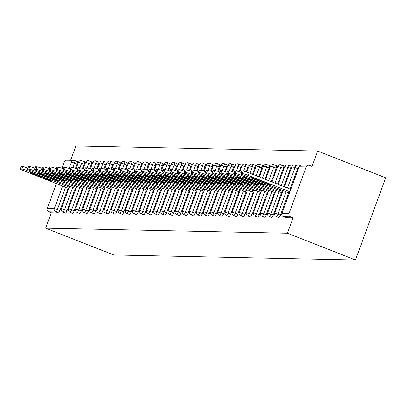 <?xml version="1.0" encoding="UTF-8"?>
<svg xmlns="http://www.w3.org/2000/svg" width="406" height="406" viewBox="0 0 406 406"><rect width="100%" height="100%" fill="white"/><g stroke="black" fill="none" stroke-linecap="round" stroke-linejoin="round"><path stroke-width="0.61" d="M301.531 165.105A2.639 2.639 0 0 0 298.999 166.83L281.982 213.317L289.047 213.465L306.165 166.952L299.095 166.805A2.639 2.548 91.2 0 1 301.531 165.105L308.596 165.252A2.639 2.548 91.2 0 1 309.448 165.42L311.986 166.419L317.639 151.052L75.866 146.013L70.614 160.289M317.639 151.052L385.7 177.813L355.463 259.987L113.69 254.948L45.629 228.187L287.407 233.232L355.463 259.987M69.106 168.444L71.456 162.06L64.387 161.908L62.032 168.312M56.414 183.588L47.274 208.425L54.343 208.572L62.636 186.034M68.152 188.206L59.946 210.516A2.639 0.645 111.5 0 1 58.352 212.967L55.815 211.973L48.745 211.825L51.283 212.82L45.629 228.187M58.352 212.967L51.283 212.82M48.745 211.825A2.639 2.548 -88.8 0 1 47.274 208.425M64.387 161.908A2.639 2.548 -88.8 0 1 66.823 160.208L73.892 160.355A2.639 2.548 -88.8 0 1 74.745 160.527A2.639 0.645 111.5 0 1 74.8 160.537A2.639 0.645 111.5 0 1 74.521 163.009L72.826 167.602M287.407 233.232L293.061 217.865L285.991 217.717A2.639 0.645 111.5 0 1 285.936 217.702A2.639 0.645 111.5 0 1 285.885 217.672M74.851 160.568L77.282 161.527A2.639 0.645 111.5 0 1 77.338 161.537A2.639 0.645 111.5 0 1 77.059 164.004L75.465 168.338M297.806 166.125A2.639 0.645 111.5 0 1 297.862 166.135A2.639 0.645 111.5 0 1 297.583 168.602L290.062 189.049M288.676 192.804L280.47 215.114A2.639 0.645 111.5 0 1 278.876 217.565A2.639 0.645 111.5 0 1 278.82 217.555A2.639 0.645 111.5 0 1 278.77 217.525M290.691 165.978A2.639 0.645 111.5 0 1 290.752 165.988A2.639 0.645 111.5 0 1 290.468 168.454L283.799 186.587M281.566 192.657L273.355 214.967A2.639 0.645 111.5 0 1 271.766 217.418A2.639 0.645 111.5 0 1 271.705 217.408A2.639 0.645 111.5 0 1 271.655 217.377M283.576 165.826A2.639 0.645 111.5 0 1 283.637 165.836A2.639 0.645 111.5 0 1 283.352 168.307L277.537 184.121M274.451 192.505L266.24 214.82A2.639 0.645 111.5 0 1 264.651 217.271A2.639 0.645 111.5 0 1 264.595 217.261A2.639 0.645 111.5 0 1 264.545 217.23M276.466 165.678A2.639 0.645 111.5 0 1 276.522 165.689A2.639 0.645 111.5 0 1 276.242 168.16L271.274 181.66M267.336 192.358L259.13 214.672A2.639 0.645 111.5 0 1 257.536 217.124A2.639 0.645 111.5 0 1 257.48 217.108A2.639 0.645 111.5 0 1 257.429 217.078M269.351 165.531A2.639 0.645 111.5 0 1 269.406 165.541A2.639 0.645 111.5 0 1 269.127 168.008L265.011 179.198M260.226 192.211L252.014 214.52A2.639 0.645 111.5 0 1 250.421 216.971A2.639 0.645 111.5 0 1 250.365 216.961A2.639 0.645 111.5 0 1 250.314 216.931M262.235 165.384A2.639 0.645 111.5 0 1 262.296 165.394A2.639 0.645 111.5 0 1 262.012 167.861L258.749 176.737M253.111 192.063L244.899 214.373A2.639 0.645 111.5 0 1 243.311 216.824A2.639 0.645 111.5 0 1 243.25 216.814A2.639 0.645 111.5 0 1 243.204 216.784M255.125 165.232A2.639 0.645 111.5 0 1 255.181 165.247A2.639 0.645 111.5 0 1 254.902 167.714L252.486 174.275M245.995 191.911L237.789 214.226A2.639 0.645 111.5 0 1 236.196 216.677A2.639 0.645 111.5 0 1 236.14 216.667A2.639 0.645 111.5 0 1 236.089 216.637M248.01 165.085A2.639 0.645 111.5 0 1 248.066 165.095A2.639 0.645 111.5 0 1 247.787 167.566L246.193 171.9M238.88 191.764L230.674 214.079A2.639 0.645 111.5 0 1 229.08 216.53A2.639 0.645 111.5 0 1 229.025 216.52A2.639 0.645 111.5 0 1 228.974 216.484M240.895 164.937A2.639 0.645 111.5 0 1 240.956 164.948A2.639 0.645 111.5 0 1 240.672 167.419L239.078 171.748M231.77 191.617L223.559 213.932A2.639 0.645 111.5 0 1 221.97 216.383A2.639 0.645 111.5 0 1 221.909 216.368A2.639 0.645 111.5 0 1 221.859 216.337M233.78 164.79A2.639 0.645 111.5 0 1 233.841 164.8A2.639 0.645 111.5 0 1 233.557 167.267L231.963 171.601M224.655 191.47L216.444 213.779A2.639 0.645 111.5 0 1 214.855 216.231A2.639 0.645 111.5 0 1 214.794 216.22A2.639 0.645 111.5 0 1 214.749 216.19M226.67 164.638A2.639 0.645 111.5 0 1 226.726 164.653A2.639 0.645 111.5 0 1 226.446 167.12L224.853 171.454M217.54 191.322L209.334 213.632A2.639 0.645 111.5 0 1 207.74 216.083A2.639 0.645 111.5 0 1 207.684 216.073A2.639 0.645 111.5 0 1 207.633 216.043M219.555 164.491A2.639 0.645 111.5 0 1 219.61 164.501A2.639 0.645 111.5 0 1 219.331 166.973L217.738 171.307M210.43 191.17L202.218 213.485A2.639 0.645 111.5 0 1 200.625 215.936A2.639 0.645 111.5 0 1 200.569 215.926A2.639 0.645 111.5 0 1 200.518 215.896M212.439 164.344A2.639 0.645 111.5 0 1 212.5 164.354A2.639 0.645 111.5 0 1 212.216 166.825L210.623 171.159M203.315 191.023L195.103 213.338A2.639 0.645 111.5 0 1 193.515 215.789A2.639 0.645 111.5 0 1 193.454 215.774A2.639 0.645 111.5 0 1 193.408 215.743M205.329 164.197A2.639 0.645 111.5 0 1 205.385 164.207A2.639 0.645 111.5 0 1 205.106 166.673L203.507 171.007M196.2 190.876L187.993 213.186A2.639 0.645 111.5 0 1 186.4 215.637A2.639 0.645 111.5 0 1 186.344 215.627A2.639 0.645 111.5 0 1 186.293 215.596M198.214 164.049A2.639 0.645 111.5 0 1 198.27 164.06A2.639 0.645 111.5 0 1 197.991 166.526L196.397 170.86M189.084 190.729L180.878 213.038A2.639 0.645 111.5 0 1 179.285 215.49A2.639 0.645 111.5 0 1 179.229 215.479A2.639 0.645 111.5 0 1 179.178 215.449M191.099 163.897A2.639 0.645 111.5 0 1 191.16 163.912A2.639 0.645 111.5 0 1 190.876 166.379L189.282 170.713M181.974 190.576L173.763 212.891A2.639 0.645 111.5 0 1 172.174 215.342A2.639 0.645 111.5 0 1 172.114 215.332A2.639 0.645 111.5 0 1 172.063 215.302M183.984 163.75A2.639 0.645 111.5 0 1 184.045 163.76A2.639 0.645 111.5 0 1 183.761 166.232L182.167 170.566M174.859 190.429L166.648 212.744A2.639 0.645 111.5 0 1 165.059 215.195A2.639 0.645 111.5 0 1 164.998 215.185A2.639 0.645 111.5 0 1 164.953 215.15M176.874 163.603A2.639 0.645 111.5 0 1 176.93 163.613A2.639 0.645 111.5 0 1 176.651 166.079L175.057 170.413M167.744 190.282L159.538 212.597A2.639 0.645 111.5 0 1 157.944 215.048A2.639 0.645 111.5 0 1 157.888 215.033A2.639 0.645 111.5 0 1 157.838 215.002M169.759 163.456A2.639 0.645 111.5 0 1 169.815 163.466A2.639 0.645 111.5 0 1 169.535 165.932L167.942 170.266M160.634 190.135L152.423 212.445A2.639 0.645 111.5 0 1 150.829 214.896A2.639 0.645 111.5 0 1 150.773 214.886A2.639 0.645 111.5 0 1 150.722 214.855M162.644 163.303A2.639 0.645 111.5 0 1 162.704 163.319A2.639 0.645 111.5 0 1 162.42 165.785L160.827 170.119M153.519 189.983L145.307 212.297A2.639 0.645 111.5 0 1 143.719 214.749A2.639 0.645 111.5 0 1 143.658 214.738A2.639 0.645 111.5 0 1 143.612 214.708M155.534 163.156A2.639 0.645 111.5 0 1 155.589 163.166A2.639 0.645 111.5 0 1 155.31 165.638L153.712 169.972M146.404 189.835L138.197 212.15A2.639 0.645 111.5 0 1 136.604 214.601A2.639 0.645 111.5 0 1 136.548 214.591A2.639 0.645 111.5 0 1 136.497 214.561M148.418 163.009A2.639 0.645 111.5 0 1 148.474 163.019A2.639 0.645 111.5 0 1 148.195 165.491L146.602 169.825M139.288 189.688L131.082 212.003A2.639 0.645 111.5 0 1 129.489 214.454A2.639 0.645 111.5 0 1 129.433 214.439A2.639 0.645 111.5 0 1 129.382 214.409M141.303 162.862A2.639 0.645 111.5 0 1 141.364 162.872A2.639 0.645 111.5 0 1 141.08 165.338L139.486 169.672M132.178 189.541L123.967 211.851A2.639 0.645 111.5 0 1 122.379 214.302A2.639 0.645 111.5 0 1 122.318 214.292A2.639 0.645 111.5 0 1 122.267 214.261M134.188 162.715A2.639 0.645 111.5 0 1 134.249 162.725A2.639 0.645 111.5 0 1 133.965 165.191L132.371 169.525M125.063 189.394L116.852 211.704A2.639 0.645 111.5 0 1 115.263 214.155A2.639 0.645 111.5 0 1 115.202 214.145A2.639 0.645 111.5 0 1 115.157 214.114M127.078 162.562A2.639 0.645 111.5 0 1 127.134 162.578A2.639 0.645 111.5 0 1 126.855 165.044L125.261 169.378M117.948 189.242L109.742 211.556A2.639 0.645 111.5 0 1 108.148 214.008A2.639 0.645 111.5 0 1 108.092 213.998A2.639 0.645 111.5 0 1 108.042 213.967M119.963 162.415A2.639 0.645 111.5 0 1 120.019 162.425A2.639 0.645 111.5 0 1 119.74 164.897L118.146 169.231M110.838 189.094L102.627 211.409A2.639 0.645 111.5 0 1 101.033 213.86A2.639 0.645 111.5 0 1 100.977 213.85A2.639 0.645 111.5 0 1 100.927 213.815M112.848 162.268A2.639 0.645 111.5 0 1 112.909 162.278A2.639 0.645 111.5 0 1 112.624 164.745L111.031 169.079M103.723 188.947L95.511 211.262A2.639 0.645 111.5 0 1 93.923 213.713A2.639 0.645 111.5 0 1 93.862 213.698A2.639 0.645 111.5 0 1 93.816 213.668M105.738 162.121A2.639 0.645 111.5 0 1 105.793 162.131A2.639 0.645 111.5 0 1 105.514 164.597L103.916 168.932M96.608 188.8L88.401 211.11A2.639 0.645 111.5 0 1 86.808 213.561A2.639 0.645 111.5 0 1 86.752 213.551A2.639 0.645 111.5 0 1 86.701 213.52M98.622 161.969A2.639 0.645 111.5 0 1 98.678 161.984A2.639 0.645 111.5 0 1 98.399 164.45L96.806 168.784M89.493 188.648L81.286 210.963A2.639 0.645 111.5 0 1 79.693 213.414A2.639 0.645 111.5 0 1 79.637 213.404A2.639 0.645 111.5 0 1 79.586 213.373M91.507 161.821A2.639 0.645 111.5 0 1 91.568 161.832A2.639 0.645 111.5 0 1 91.284 164.303L89.69 168.637M82.382 188.501L74.171 210.815A2.639 0.645 111.5 0 1 72.583 213.267A2.639 0.645 111.5 0 1 72.522 213.257A2.639 0.645 111.5 0 1 72.471 213.221M84.392 161.674A2.639 0.645 111.5 0 1 84.453 161.684A2.639 0.645 111.5 0 1 84.169 164.156L82.575 168.485M75.267 188.354L67.056 210.668A2.639 0.645 111.5 0 1 65.467 213.12A2.639 0.645 111.5 0 1 65.407 213.104A2.639 0.645 111.5 0 1 65.361 213.074M293.061 217.865L290.523 216.865L283.454 216.718L285.991 217.717M289.047 213.465A2.639 2.548 91.2 0 0 290.523 216.865M308.596 165.252A2.639 2.548 91.2 0 0 306.165 166.952M20.488 168.957L21.721 168.982L22.629 166.516L21.396 166.49L20.488 168.957A5.273 0.462 -159.8 0 0 20.3 169.008A5.273 0.462 -159.8 0 0 23.883 170.799L68.822 188.465M28.263 169.754L27.847 170.88L69.294 187.176M27.847 170.88A5.273 0.462 -159.8 0 0 21.721 168.982M45.655 179.021A4.131 0.36 -159.8 0 0 50.603 180.467A4.131 0.36 -159.8 0 0 47.796 179.066L35.423 174.199A4.131 0.36 -159.8 0 0 30.475 172.748A4.131 0.36 -159.8 0 0 33.282 174.154L45.655 179.021L45.914 178.32M20.3 169.008L21.208 166.541A5.273 0.462 20.2 0 1 21.396 166.49M22.629 166.516A5.273 0.462 20.2 0 1 27.816 168.059M27.603 169.104L28.836 169.129L29.745 166.663L28.511 166.638L27.603 169.104A5.273 0.462 -159.8 0 0 27.415 169.155A5.273 0.462 -159.8 0 0 30.993 170.946L75.937 188.617M35.378 169.901L34.962 171.027L76.409 187.323M34.962 171.027A5.273 0.462 -159.8 0 0 28.836 169.129M52.77 179.168A4.131 0.36 -159.8 0 0 57.718 180.619A4.131 0.36 -159.8 0 0 54.911 179.213L42.539 174.347A4.131 0.36 -159.8 0 0 37.591 172.9A4.131 0.36 -159.8 0 0 40.397 174.301L52.77 179.168L53.024 178.473M27.415 169.155L28.318 166.688A5.273 0.462 20.2 0 1 28.511 166.638M29.745 166.663A5.273 0.462 20.2 0 1 34.931 168.206M34.718 169.251L35.951 169.277L36.855 166.815L35.627 166.785L34.718 169.251A5.273 0.462 -159.8 0 0 34.525 169.302A5.273 0.462 -159.8 0 0 38.108 171.093L83.047 188.765M42.493 170.053L42.077 171.18L83.524 187.476M42.077 171.18A5.273 0.462 -159.8 0 0 35.951 169.277M59.885 179.315A4.131 0.36 -159.8 0 0 64.833 180.766A4.131 0.36 -159.8 0 0 62.027 179.361L49.654 174.494A4.131 0.36 -159.8 0 0 44.701 173.047A4.131 0.36 -159.8 0 0 47.507 174.453L59.885 179.315L60.139 178.62M34.525 169.302L35.434 166.836A5.273 0.462 20.2 0 1 35.627 166.785M36.855 166.815A5.273 0.462 20.2 0 1 42.046 168.353M41.833 169.398L43.061 169.429L43.97 166.962L42.737 166.937L41.833 169.398A5.273 0.462 -159.8 0 0 41.64 169.449A5.273 0.462 -159.8 0 0 45.223 171.246L90.162 188.912M49.603 170.2L49.192 171.327L90.639 187.623M49.192 171.327A5.273 0.462 -159.8 0 0 43.061 169.429M66.995 179.467A4.131 0.36 -159.8 0 0 71.943 180.914A4.131 0.36 -159.8 0 0 69.142 179.508L56.764 174.646A4.131 0.36 -159.8 0 0 51.816 173.195A4.131 0.36 -159.8 0 0 54.622 174.6L66.995 179.467L67.254 178.767M41.64 169.449L42.549 166.988A5.273 0.462 20.2 0 1 42.737 166.937M43.97 166.962A5.273 0.462 20.2 0 1 49.156 168.5M48.943 169.551L50.177 169.576L51.085 167.11L49.852 167.084L48.943 169.551A5.273 0.462 -159.8 0 0 48.756 169.601A5.273 0.462 -159.8 0 0 52.338 171.393L97.278 189.059M56.718 170.347L56.302 171.474L97.75 187.77M56.302 171.474A5.273 0.462 -159.8 0 0 50.177 169.576M74.11 179.614A4.131 0.36 -159.8 0 0 79.058 181.061A4.131 0.36 -159.8 0 0 76.252 179.66L63.879 174.793A4.131 0.36 -159.8 0 0 58.931 173.342A4.131 0.36 -159.8 0 0 61.737 174.747L74.11 179.614L74.369 178.914M48.756 169.601L49.664 167.135A5.273 0.462 20.2 0 1 49.852 167.084M51.085 167.11A5.273 0.462 20.2 0 1 56.272 168.647M56.058 169.698L57.292 169.723L58.195 167.257L56.967 167.231L56.058 169.698A5.273 0.462 -159.8 0 0 55.871 169.749A5.273 0.462 -159.8 0 0 59.449 171.54L104.388 189.211M63.833 170.495L63.417 171.621L104.865 187.917M63.417 171.621A5.273 0.462 -159.8 0 0 57.292 169.723M81.225 179.762A4.131 0.36 -159.8 0 0 86.174 181.208A4.131 0.36 -159.8 0 0 83.367 179.807L70.994 174.94A4.131 0.36 -159.8 0 0 66.046 173.494A4.131 0.36 -159.8 0 0 68.847 174.895L81.225 179.762L81.479 179.066M55.871 169.749L56.774 167.282A5.273 0.462 20.2 0 1 56.967 167.231M58.195 167.257A5.273 0.462 20.2 0 1 63.387 168.8M63.174 169.845L64.402 169.87L65.31 167.404L64.077 167.379L63.174 169.845A5.273 0.462 -159.8 0 0 62.981 169.896A5.273 0.462 -159.8 0 0 66.564 171.687L111.503 189.358M70.943 170.647L70.532 171.774L111.98 188.069M70.532 171.774A5.273 0.462 -159.8 0 0 64.402 169.87M88.335 179.909A4.131 0.36 -159.8 0 0 93.289 181.36A4.131 0.36 -159.8 0 0 90.482 179.954L78.104 175.087A4.131 0.36 -159.8 0 0 73.156 173.641A4.131 0.36 -159.8 0 0 75.963 175.047L88.335 179.909L88.594 179.213M62.981 169.896L63.889 167.429A5.273 0.462 20.2 0 1 64.077 167.379M65.31 167.404A5.273 0.462 20.2 0 1 70.502 168.947M70.284 169.992L71.517 170.018L72.425 167.556L71.192 167.531L70.284 169.992A5.273 0.462 -159.8 0 0 70.096 170.043A5.273 0.462 -159.8 0 0 73.679 171.834L118.618 189.506M78.059 170.794L77.642 171.921L119.09 188.217M77.642 171.921A5.273 0.462 -159.8 0 0 71.517 170.018M95.451 180.056A4.131 0.36 -159.8 0 0 100.399 181.507A4.131 0.36 -159.8 0 0 97.592 180.102L85.219 175.24A4.131 0.36 -159.8 0 0 80.271 173.788A4.131 0.36 -159.8 0 0 83.078 175.194L95.451 180.056L95.709 179.361M70.096 170.043L71.004 167.576A5.273 0.462 20.2 0 1 71.192 167.531M72.425 167.556A5.273 0.462 20.2 0 1 77.612 169.094M77.399 170.144L78.632 170.17L79.54 167.703L78.307 167.678L77.399 170.144A5.273 0.462 -159.8 0 0 77.211 170.19A5.273 0.462 -159.8 0 0 80.789 171.987L125.733 189.653M85.174 170.941L84.758 172.068L126.205 188.364M84.758 172.068A5.273 0.462 -159.8 0 0 78.632 170.17M102.566 180.208A4.131 0.36 -159.8 0 0 107.514 181.655A4.131 0.36 -159.8 0 0 104.707 180.249L92.335 175.387A4.131 0.36 -159.8 0 0 87.386 173.935A4.131 0.36 -159.8 0 0 90.193 175.341L102.566 180.208L102.819 179.508M77.211 170.19L78.114 167.729A5.273 0.462 20.2 0 1 78.307 167.678M79.54 167.703A5.273 0.462 20.2 0 1 84.727 169.241M84.514 170.292L85.747 170.317L86.651 167.851L85.422 167.825L84.514 170.292A5.273 0.462 -159.8 0 0 84.321 170.342A5.273 0.462 -159.8 0 0 87.904 172.134L132.843 189.8M92.289 171.088L91.873 172.215L133.32 188.511M91.873 172.215A5.273 0.462 -159.8 0 0 85.747 170.317M109.681 180.355A4.131 0.36 -159.8 0 0 114.629 181.802A4.131 0.36 -159.8 0 0 111.823 180.401L99.45 175.534A4.131 0.36 -159.8 0 0 94.496 174.088A4.131 0.36 -159.8 0 0 97.303 175.488L109.681 180.355L109.935 179.66M84.321 170.342L85.23 167.876A5.273 0.462 20.2 0 1 85.422 167.825M86.651 167.851A5.273 0.462 20.2 0 1 91.842 169.393M91.629 170.439L92.857 170.464L93.766 167.998L92.532 167.972L91.629 170.439A5.273 0.462 -159.8 0 0 91.436 170.49A5.273 0.462 -159.8 0 0 95.019 172.281L139.958 189.952M99.399 171.236L98.988 172.362L140.435 188.658M98.988 172.362A5.273 0.462 -159.8 0 0 92.857 170.464M116.791 180.503A4.131 0.36 -159.8 0 0 121.739 181.954A4.131 0.36 -159.8 0 0 118.938 180.548L106.56 175.681A4.131 0.36 -159.8 0 0 101.612 174.235A4.131 0.36 -159.8 0 0 104.418 175.636L116.791 180.503L117.05 179.807M91.436 170.49L92.345 168.023A5.273 0.462 20.2 0 1 92.532 167.972M93.766 167.998A5.273 0.462 20.2 0 1 98.952 169.541M98.739 170.586L99.972 170.611L100.881 168.15L99.648 168.12L98.739 170.586A5.273 0.462 -159.8 0 0 98.551 170.637A5.273 0.462 -159.8 0 0 102.134 172.428L147.073 190.099M106.514 171.388L106.098 172.514L147.545 188.81M106.098 172.514A5.273 0.462 -159.8 0 0 99.972 170.611M123.906 180.65A4.131 0.36 -159.8 0 0 128.854 182.101A4.131 0.36 -159.8 0 0 126.048 180.695L113.675 175.828A4.131 0.36 -159.8 0 0 108.727 174.382A4.131 0.36 -159.8 0 0 111.533 175.788L123.906 180.65L124.165 179.954M98.551 170.637L99.46 168.17A5.273 0.462 20.2 0 1 99.648 168.12M100.881 168.15A5.273 0.462 20.2 0 1 106.067 169.688M105.854 170.733L107.088 170.764L107.991 168.297L106.763 168.272L105.854 170.733A5.273 0.462 -159.8 0 0 105.667 170.784A5.273 0.462 -159.8 0 0 109.244 172.58L154.184 190.247M113.629 171.535L113.213 172.662L154.661 188.957M113.213 172.662A5.273 0.462 -159.8 0 0 107.088 170.764M131.021 180.802A4.131 0.36 -159.8 0 0 135.969 182.248A4.131 0.36 -159.8 0 0 133.163 180.843L120.79 175.981A4.131 0.36 -159.8 0 0 115.842 174.529A4.131 0.36 -159.8 0 0 118.643 175.935L131.021 180.802L131.275 180.102M105.667 170.784L106.57 168.323A5.273 0.462 20.2 0 1 106.763 168.272M107.991 168.297A5.273 0.462 20.2 0 1 113.183 169.835M112.969 170.885L114.198 170.911L115.106 168.444L113.873 168.419L112.969 170.885A5.273 0.462 -159.8 0 0 112.777 170.936A5.273 0.462 -159.8 0 0 116.36 172.728L161.299 190.394M120.739 171.682L120.328 172.809L161.776 189.105M120.328 172.809A5.273 0.462 -159.8 0 0 114.198 170.911M138.131 180.949A4.131 0.36 -159.8 0 0 143.085 182.395A4.131 0.36 -159.8 0 0 140.278 180.995L127.9 176.128A4.131 0.36 -159.8 0 0 122.952 174.676A4.131 0.36 -159.8 0 0 125.758 176.082L138.131 180.949L138.39 180.249M112.777 170.936L113.685 168.47A5.273 0.462 20.2 0 1 113.873 168.419M115.106 168.444A5.273 0.462 20.2 0 1 120.298 169.987M120.08 171.033L121.313 171.058L122.221 168.591L120.988 168.566L120.08 171.033A5.273 0.462 -159.8 0 0 119.892 171.083A5.273 0.462 -159.8 0 0 123.475 172.875L168.414 190.546M127.854 171.829L127.438 172.956L168.886 189.252M127.438 172.956A5.273 0.462 -159.8 0 0 121.313 171.058M145.246 181.096A4.131 0.36 -159.8 0 0 150.195 182.543A4.131 0.36 -159.8 0 0 147.388 181.142L135.015 176.275A4.131 0.36 -159.8 0 0 130.067 174.829A4.131 0.36 -159.8 0 0 132.874 176.229L145.246 181.096L145.505 180.401M119.892 171.083L120.8 168.617A5.273 0.462 20.2 0 1 120.988 168.566M122.221 168.591A5.273 0.462 20.2 0 1 127.408 170.134M127.195 171.18L128.428 171.205L129.336 168.739L128.103 168.713L127.195 171.18A5.273 0.462 -159.8 0 0 127.007 171.23A5.273 0.462 -159.8 0 0 130.585 173.022L175.529 190.693M134.97 171.982L134.553 173.108L176.001 189.404M134.553 173.108A5.273 0.462 -159.8 0 0 128.428 171.205M152.362 181.243A4.131 0.36 -159.8 0 0 157.31 182.695A4.131 0.36 -159.8 0 0 154.503 181.289L142.13 176.422A4.131 0.36 -159.8 0 0 137.182 174.976A4.131 0.36 -159.8 0 0 139.989 176.382L152.362 181.243L152.615 180.548M127.007 171.23L127.91 168.764A5.273 0.462 20.2 0 1 128.103 168.713M129.336 168.739A5.273 0.462 20.2 0 1 134.523 170.281M134.31 171.327L135.543 171.352L136.446 168.891L135.218 168.866L134.31 171.327A5.273 0.462 -159.8 0 0 134.117 171.378A5.273 0.462 -159.8 0 0 137.7 173.169L182.639 190.84M142.085 172.129L141.669 173.255L183.116 189.551M141.669 173.255A5.273 0.462 -159.8 0 0 135.543 171.352M159.477 181.391A4.131 0.36 -159.8 0 0 164.425 182.842A4.131 0.36 -159.8 0 0 161.618 181.436L149.246 176.574A4.131 0.36 -159.8 0 0 144.292 175.123A4.131 0.36 -159.8 0 0 147.099 176.529L159.477 181.391L159.731 180.695M134.117 171.378L135.025 168.911A5.273 0.462 20.2 0 1 135.218 168.866M136.446 168.891A5.273 0.462 20.2 0 1 141.638 170.429M141.425 171.479L142.653 171.505L143.562 169.038L142.328 169.013L141.425 171.479A5.273 0.462 -159.8 0 0 141.232 171.53A5.273 0.462 -159.8 0 0 144.815 173.321L189.754 190.987M149.195 172.276L148.784 173.403L190.231 189.698M148.784 173.403A5.273 0.462 -159.8 0 0 142.653 171.505M166.587 181.543A4.131 0.36 -159.8 0 0 171.535 182.989A4.131 0.36 -159.8 0 0 168.734 181.583L156.356 176.722A4.131 0.36 -159.8 0 0 151.408 175.27A4.131 0.36 -159.8 0 0 154.214 176.676L166.587 181.543L166.846 180.843M141.232 171.53L142.141 169.063A5.273 0.462 20.2 0 1 142.328 169.013M143.562 169.038A5.273 0.462 20.2 0 1 148.748 170.576M148.535 171.626L149.768 171.652L150.677 169.185L149.444 169.16L148.535 171.626A5.273 0.462 -159.8 0 0 148.347 171.677A5.273 0.462 -159.8 0 0 151.93 173.469L196.869 191.14M156.31 172.423L155.894 173.55L197.341 189.846M155.894 173.55A5.273 0.462 -159.8 0 0 149.768 171.652M173.702 181.69A4.131 0.36 -159.8 0 0 178.65 183.136A4.131 0.36 -159.8 0 0 175.844 181.736L163.471 176.869A4.131 0.36 -159.8 0 0 158.523 175.422A4.131 0.36 -159.8 0 0 161.329 176.823L173.702 181.69L173.961 180.995M148.347 171.677L149.256 169.211A5.273 0.462 20.2 0 1 149.444 169.16M150.677 169.185A5.273 0.462 20.2 0 1 155.863 170.728M155.65 171.774L156.883 171.799L157.787 169.332L156.559 169.307L155.65 171.774A5.273 0.462 -159.8 0 0 155.462 171.824A5.273 0.462 -159.8 0 0 159.04 173.616L203.979 191.287M163.425 172.57L163.009 173.697L204.457 189.993M163.009 173.697A5.273 0.462 -159.8 0 0 156.883 171.799M180.817 181.837A4.131 0.36 -159.8 0 0 185.765 183.289A4.131 0.36 -159.8 0 0 182.959 181.883L170.586 177.016A4.131 0.36 -159.8 0 0 165.638 175.57A4.131 0.36 -159.8 0 0 168.439 176.97L180.817 181.837L181.071 181.142M155.462 171.824L156.366 169.358A5.273 0.462 20.2 0 1 156.559 169.307M157.787 169.332A5.273 0.462 20.2 0 1 162.979 170.875M162.765 171.921L163.994 171.946L164.902 169.485L163.669 169.459L162.765 171.921A5.273 0.462 -159.8 0 0 162.573 171.971A5.273 0.462 -159.8 0 0 166.155 173.763L211.095 191.434M170.535 172.723L170.124 173.849L211.572 190.145M170.124 173.849A5.273 0.462 -159.8 0 0 163.994 171.946M187.927 181.984A4.131 0.36 -159.8 0 0 192.88 183.436A4.131 0.36 -159.8 0 0 190.074 182.03L177.696 177.163A4.131 0.36 -159.8 0 0 172.748 175.717A4.131 0.36 -159.8 0 0 175.554 177.123L187.927 181.984L188.186 181.289M162.573 171.971L163.481 169.505A5.273 0.462 20.2 0 1 163.669 169.459M164.902 169.485A5.273 0.462 20.2 0 1 170.094 171.022M169.875 172.073L171.109 172.098L172.017 169.632L170.784 169.606L169.875 172.073A5.273 0.462 -159.8 0 0 169.688 172.119A5.273 0.462 -159.8 0 0 173.271 173.915L218.21 191.581M177.65 172.87L177.234 173.996L218.682 190.292M177.234 173.996A5.273 0.462 -159.8 0 0 171.109 172.098M195.042 182.137A4.131 0.36 -159.8 0 0 199.991 183.583A4.131 0.36 -159.8 0 0 197.184 182.177L184.811 177.315A4.131 0.36 -159.8 0 0 179.863 175.864A4.131 0.36 -159.8 0 0 182.67 177.27L195.042 182.137L195.301 181.436M169.688 172.119L170.596 169.657A5.273 0.462 20.2 0 1 170.784 169.606M172.017 169.632A5.273 0.462 20.2 0 1 177.204 171.17M176.991 172.22L178.224 172.245L179.132 169.779L177.899 169.754L176.991 172.22A5.273 0.462 -159.8 0 0 176.803 172.271A5.273 0.462 -159.8 0 0 180.381 174.062L225.325 191.728M184.766 173.017L184.349 174.144L225.797 190.439M184.349 174.144A5.273 0.462 -159.8 0 0 178.224 172.245M202.158 182.284A4.131 0.36 -159.8 0 0 207.106 183.73A4.131 0.36 -159.8 0 0 204.299 182.33L191.926 177.463A4.131 0.36 -159.8 0 0 186.978 176.011A4.131 0.36 -159.8 0 0 189.785 177.417L202.158 182.284L202.411 181.583M176.803 172.271L177.706 169.804A5.273 0.462 20.2 0 1 177.899 169.754M179.132 169.779A5.273 0.462 20.2 0 1 184.319 171.322M184.106 172.367L185.339 172.393L186.242 169.926L185.014 169.901L184.106 172.367A5.273 0.462 -159.8 0 0 183.913 172.418A5.273 0.462 -159.8 0 0 187.496 174.21L232.435 191.881M191.881 173.164L191.465 174.291L232.912 190.587M191.465 174.291A5.273 0.462 -159.8 0 0 185.339 172.393M209.273 182.431A4.131 0.36 -159.8 0 0 214.221 183.882A4.131 0.36 -159.8 0 0 211.414 182.477L199.041 177.61A4.131 0.36 -159.8 0 0 194.088 176.163A4.131 0.36 -159.8 0 0 196.895 177.564L209.273 182.431L209.526 181.736M183.913 172.418L184.821 169.952A5.273 0.462 20.2 0 1 185.014 169.901M186.242 169.926A5.273 0.462 20.2 0 1 191.434 171.469M191.221 172.514L192.449 172.54L193.357 170.073L192.124 170.048L191.221 172.514A5.273 0.462 -159.8 0 0 191.028 172.565A5.273 0.462 -159.8 0 0 194.611 174.357L239.55 192.028M198.991 173.316L198.58 174.443L240.027 190.739M198.58 174.443A5.273 0.462 -159.8 0 0 192.449 172.54M216.383 182.578A4.131 0.36 -159.8 0 0 221.331 184.03A4.131 0.36 -159.8 0 0 218.529 182.624L206.152 177.757A4.131 0.36 -159.8 0 0 201.203 176.311A4.131 0.36 -159.8 0 0 204.01 177.716L216.383 182.578L216.642 181.883M191.028 172.565L191.936 170.099A5.273 0.462 20.2 0 1 192.124 170.048M193.357 170.073A5.273 0.462 20.2 0 1 198.544 171.616M198.331 172.662L199.564 172.687L200.473 170.226L199.239 170.2L198.331 172.662A5.273 0.462 -159.8 0 0 198.143 172.712A5.273 0.462 -159.8 0 0 201.726 174.509L246.665 192.175M206.106 173.463L205.69 174.59L247.137 190.886M205.69 174.59A5.273 0.462 -159.8 0 0 199.564 172.687M223.498 182.725A4.131 0.36 -159.8 0 0 228.446 184.177A4.131 0.36 -159.8 0 0 225.64 182.771L213.267 177.909A4.131 0.36 -159.8 0 0 208.319 176.458A4.131 0.36 -159.8 0 0 211.125 177.864L223.498 182.725L223.757 182.03M198.143 172.712L199.052 170.251A5.273 0.462 20.2 0 1 199.239 170.2M200.473 170.226A5.273 0.462 20.2 0 1 205.659 171.763M205.446 172.814L206.679 172.839L207.583 170.373L206.355 170.347L205.446 172.814A5.273 0.462 -159.8 0 0 205.258 172.865A5.273 0.462 -159.8 0 0 208.836 174.656L253.775 192.322M213.221 173.611L212.805 174.737L254.252 191.033M212.805 174.737A5.273 0.462 -159.8 0 0 206.679 172.839M230.613 182.878A4.131 0.36 -159.8 0 0 235.561 184.324A4.131 0.36 -159.8 0 0 232.755 182.923L220.382 178.056A4.131 0.36 -159.8 0 0 215.434 176.605A4.131 0.36 -159.8 0 0 218.235 178.011L230.613 182.878L230.867 182.177M205.258 172.865L206.162 170.398A5.273 0.462 20.2 0 1 206.355 170.347M207.583 170.373A5.273 0.462 20.2 0 1 212.774 171.911M212.561 172.961L213.789 172.986L214.698 170.52L213.465 170.495L212.561 172.961A5.273 0.462 -159.8 0 0 212.368 173.012A5.273 0.462 -159.8 0 0 215.951 174.803L260.891 192.474M220.331 173.758L219.92 174.885L261.368 191.18M219.92 174.885A5.273 0.462 -159.8 0 0 213.789 172.986M237.723 183.025A4.131 0.36 -159.8 0 0 242.676 184.471A4.131 0.36 -159.8 0 0 239.87 183.07L227.492 178.204A4.131 0.36 -159.8 0 0 222.544 176.757A4.131 0.36 -159.8 0 0 225.35 178.158L237.723 183.025L237.982 182.33M212.368 173.012L213.277 170.545A5.273 0.462 20.2 0 1 213.465 170.495M214.698 170.52A5.273 0.462 20.2 0 1 219.89 172.063M219.671 173.108L220.905 173.134L221.813 170.667L220.58 170.642L219.671 173.108A5.273 0.462 -159.8 0 0 219.484 173.159A5.273 0.462 -159.8 0 0 223.067 174.95L268.006 192.622M227.446 173.905L227.03 175.032L268.478 191.333M227.03 175.032A5.273 0.462 -159.8 0 0 220.905 173.134M244.838 183.172A4.131 0.36 -159.8 0 0 249.786 184.623A4.131 0.36 -159.8 0 0 246.98 183.218L234.607 178.351A4.131 0.36 -159.8 0 0 229.659 176.904A4.131 0.36 -159.8 0 0 232.465 178.305L244.838 183.172L245.097 182.477M219.484 173.159L220.392 170.693A5.273 0.462 20.2 0 1 220.58 170.642M221.813 170.667A5.273 0.462 20.2 0 1 227 172.21M226.787 173.255L228.02 173.281L228.928 170.819L227.695 170.794L226.787 173.255A5.273 0.462 -159.8 0 0 226.599 173.306A5.273 0.462 -159.8 0 0 230.177 175.098L275.121 192.769M234.561 174.057L234.145 175.184L275.593 191.48M234.145 175.184A5.273 0.462 -159.8 0 0 228.02 173.281M251.953 183.319A4.131 0.36 -159.8 0 0 256.902 184.771A4.131 0.36 -159.8 0 0 254.095 183.365L241.722 178.503A4.131 0.36 -159.8 0 0 236.774 177.052A4.131 0.36 -159.8 0 0 239.581 178.457L251.953 183.319L252.207 182.624M226.599 173.306L227.502 170.84A5.273 0.462 20.2 0 1 227.695 170.794M228.928 170.819A5.273 0.462 20.2 0 1 234.115 172.357M233.902 173.408L235.135 173.433L236.038 170.967L234.81 170.941L233.902 173.408A5.273 0.462 -159.8 0 0 233.709 173.453A5.273 0.462 -159.8 0 0 237.292 175.25L282.231 192.916M241.677 174.204L241.26 175.331L282.708 191.627M241.26 175.331A5.273 0.462 -159.8 0 0 235.135 173.433M259.069 183.471A4.131 0.36 -159.8 0 0 264.017 184.918A4.131 0.36 -159.8 0 0 261.21 183.512L248.837 178.65A4.131 0.36 -159.8 0 0 243.884 177.199A4.131 0.36 -159.8 0 0 246.691 178.604L259.069 183.471L259.322 182.771M233.709 173.453L234.617 170.992A5.273 0.462 20.2 0 1 234.81 170.941M236.038 170.967A5.273 0.462 20.2 0 1 241.23 172.504M241.017 173.555L242.245 173.58L243.153 171.114L241.92 171.088L241.017 173.555A5.273 0.462 -159.8 0 0 240.824 173.606A5.273 0.462 -159.8 0 0 244.407 175.397L289.346 193.063M243.153 171.114A5.273 0.462 20.2 0 1 249.279 173.012L248.376 175.478L289.823 191.774M248.376 175.478A5.273 0.462 -159.8 0 0 242.245 173.58M266.179 183.619A4.131 0.36 -159.8 0 0 271.127 185.065A4.131 0.36 -159.8 0 0 268.325 183.664L255.947 178.797A4.131 0.36 -159.8 0 0 250.999 177.346A4.131 0.36 -159.8 0 0 253.806 178.752L266.179 183.619L266.438 182.918M240.824 173.606L241.732 171.139A5.273 0.462 20.2 0 1 241.92 171.088M249.279 173.012L290.726 189.308M65.615 187.207L57.408 209.521A2.639 0.645 -68.5 0 1 55.815 211.973A2.639 2.548 -88.8 0 1 54.343 208.572L59.946 210.516M77.059 164.004L71.456 162.06A2.639 2.548 -88.8 0 1 73.892 160.355A2.639 2.639 0 0 1 74.8 160.537L77.338 161.537M299.055 166.912L281.982 213.317A2.639 2.548 91.2 0 0 283.454 216.718A2.639 0.645 111.5 0 1 283.393 216.708A2.639 0.645 111.5 0 1 283.337 216.667M84.169 164.156L78.531 162.314M72.73 187.354L64.518 209.669L61.418 208.826M67.056 210.668L64.518 209.669A2.639 0.645 -68.5 0 1 62.93 212.12A2.639 0.645 111.5 0 1 62.869 212.11A2.639 0.645 111.5 0 1 62.813 212.069M81.855 160.674A2.639 0.645 111.5 0 1 81.916 160.69A2.639 0.645 111.5 0 1 81.631 163.156L79.941 167.754M91.284 164.303L88.747 163.303L87.057 167.901M79.845 187.506L71.634 209.816L74.171 210.815M98.399 164.45L95.862 163.451L94.172 168.048M86.955 187.653L78.749 209.963L81.286 210.963M105.514 164.597L102.972 163.603L101.282 168.196M94.07 187.8L85.859 210.115L88.401 211.11M112.624 164.745L110.087 163.75L108.397 168.348M101.185 187.948L92.974 210.262L95.511 211.262M119.74 164.897L117.202 163.897L115.512 168.495M108.295 188.095L100.089 210.409L102.627 211.409M126.855 165.044L124.317 164.044L122.622 168.642M115.411 188.247L107.204 210.557L109.742 211.556M133.965 165.191L131.427 164.191L129.737 168.789M122.526 188.394L114.314 210.709L116.852 211.704M141.08 165.338L138.542 164.344L136.852 168.937M129.641 188.541L121.43 210.856L123.967 211.851M148.195 165.491L145.658 164.491L143.968 169.089M136.751 188.688L128.545 211.003L131.082 212.003M155.31 165.638L152.768 164.638L151.078 169.236M143.866 188.841L135.655 211.15L138.197 212.15M162.42 165.785L159.883 164.785L158.193 169.383M150.981 188.988L142.77 211.298L145.307 212.297M169.535 165.932L166.998 164.937L165.308 169.53M158.091 189.135L149.885 211.45L152.423 212.445M176.651 166.079L174.113 165.085L172.418 169.683M165.206 189.282L157 211.597L159.538 212.597M183.761 166.232L181.223 165.232L179.533 169.83M172.322 189.429L164.11 211.744L166.648 212.744M190.876 166.379L188.338 165.379L186.648 169.977M179.437 189.582L171.225 211.891L173.763 212.891M197.991 166.526L195.453 165.531L193.763 170.124M186.547 189.729L178.341 212.044L180.878 213.038M205.106 166.673L202.564 165.678L200.874 170.271M193.662 189.876L185.451 212.191L187.993 213.186M212.216 166.825L209.679 165.826L207.989 170.424M200.777 190.023L192.566 212.338L195.103 213.338M219.331 166.973L216.794 165.973L215.104 170.571M207.887 190.175L199.681 212.485L202.218 213.485M226.446 167.12L223.909 166.12L222.214 170.718M215.002 190.323L206.796 212.632L209.334 213.632M233.557 167.267L231.019 166.272L229.329 170.865M222.118 190.47L213.906 212.785L216.444 213.779M240.672 167.419L238.134 166.419L236.444 171.017M229.233 190.617L221.021 212.932L223.559 213.932M247.787 167.566L245.249 166.567L243.559 171.165M236.343 190.769L228.136 213.079L230.674 214.079M254.902 167.714L252.359 166.714L249.949 173.276M243.458 190.916L235.247 213.226L237.789 214.226M262.012 167.861L259.475 166.866L256.211 175.737M250.573 191.064L242.362 213.378L244.899 214.373M269.127 168.008L266.59 167.013L262.474 178.198M257.683 191.211L249.477 213.526L252.014 214.52M276.242 168.16L273.705 167.16L268.736 180.665M264.798 191.358L256.592 213.673L259.13 214.672M283.352 168.307L280.815 167.308L274.999 183.126M271.913 191.51L263.702 213.82L266.24 214.82M290.468 168.454L287.93 167.455L281.262 185.588M279.029 191.657L270.817 213.972L273.355 214.967M297.583 168.602L295.045 167.607L287.524 188.049M286.139 191.805L277.932 214.119L280.47 215.114M88.97 160.827A2.639 0.645 111.5 0 1 89.026 160.837A2.639 0.645 111.5 0 1 88.747 163.303L85.646 162.461M76.785 186.303L68.477 208.892A2.639 2.639 0 0 0 69.984 212.257A2.639 0.645 111.5 0 0 70.04 212.267A2.639 0.645 -68.5 0 0 71.634 209.816L68.533 208.973M72.522 213.257L69.984 212.257A2.639 0.645 111.5 0 1 69.928 212.221M96.085 160.974A2.639 0.645 111.5 0 1 96.141 160.984A2.639 0.645 111.5 0 1 95.862 163.451L92.756 162.608M83.9 186.45L75.587 209.039A2.639 2.639 0 0 0 77.099 212.404A2.639 0.645 111.5 0 0 77.155 212.414A2.639 0.645 -68.5 0 0 78.749 209.963L75.648 209.12M79.637 213.404L77.099 212.404A2.639 0.645 111.5 0 1 77.044 212.368M103.195 161.121A2.639 0.645 111.5 0 1 103.256 161.131A2.639 0.645 111.5 0 1 102.972 163.603L99.871 162.755M91.015 186.598L82.702 209.186A2.639 2.639 0 0 0 84.209 212.551A2.639 0.645 111.5 0 0 84.27 212.566A2.639 0.645 -68.5 0 0 85.859 210.115L82.758 209.273M86.752 213.551L84.209 212.551A2.639 0.645 111.5 0 1 84.154 212.516M110.31 161.268A2.639 0.645 111.5 0 1 110.371 161.278A2.639 0.645 111.5 0 1 110.087 163.75L106.986 162.902M98.125 186.745L89.817 209.339A2.639 2.639 0 0 0 91.325 212.703A2.639 0.645 111.5 0 0 91.386 212.714A2.639 0.645 -68.5 0 0 92.974 210.262L89.873 209.42M93.862 213.698L91.325 212.703A2.639 0.645 111.5 0 1 91.269 212.663M117.425 161.415A2.639 0.645 111.5 0 1 117.481 161.431A2.639 0.645 111.5 0 1 117.202 163.897L114.101 163.055M105.24 186.897L96.927 209.486A2.639 2.639 0 0 0 98.44 212.851A2.639 0.645 111.5 0 0 98.496 212.861A2.639 0.645 -68.5 0 0 100.089 210.409L96.988 209.567M100.977 213.85L98.44 212.851A2.639 0.645 111.5 0 1 98.384 212.815M124.54 161.568A2.639 0.645 111.5 0 1 124.596 161.578A2.639 0.645 111.5 0 1 124.317 164.044L121.211 163.202M112.355 187.044L104.043 209.633A2.639 2.639 0 0 0 105.555 212.998A2.639 0.645 111.5 0 0 105.611 213.008A2.639 0.645 -68.5 0 0 107.204 210.557L104.103 209.714M108.092 213.998L105.555 212.998A2.639 0.645 111.5 0 1 105.499 212.962M131.651 161.715A2.639 0.645 111.5 0 1 131.711 161.725A2.639 0.645 111.5 0 1 131.427 164.191L128.326 163.349M119.471 187.191L111.158 209.78A2.639 2.639 0 0 0 112.665 213.145A2.639 0.645 111.5 0 0 112.726 213.16A2.639 0.645 -68.5 0 0 114.314 210.709L111.214 209.866M115.202 214.145L112.665 213.145A2.639 0.645 111.5 0 1 112.609 213.109M138.766 161.862A2.639 0.645 111.5 0 1 138.822 161.872A2.639 0.645 111.5 0 1 138.542 164.344L135.442 163.496M126.581 187.339L118.273 209.932A2.639 2.639 0 0 0 119.78 213.297A2.639 0.645 111.5 0 0 119.836 213.307A2.639 0.645 -68.5 0 0 121.43 210.856L118.329 210.014M122.318 214.292L119.78 213.297A2.639 0.645 111.5 0 1 119.724 213.257M145.881 162.009A2.639 0.645 111.5 0 1 145.937 162.024A2.639 0.645 111.5 0 1 145.658 164.491L142.552 163.648M133.696 187.491L125.383 210.08A2.639 2.639 0 0 0 126.895 213.444A2.639 0.645 111.5 0 0 126.951 213.454A2.639 0.645 -68.5 0 0 128.545 211.003L125.444 210.161M129.433 214.439L126.895 213.444A2.639 0.645 111.5 0 1 126.839 213.409M152.991 162.161A2.639 0.645 111.5 0 1 153.052 162.172A2.639 0.645 111.5 0 1 152.768 164.638L149.667 163.796M140.811 187.638L132.498 210.227A2.639 2.639 0 0 0 134.005 213.592A2.639 0.645 111.5 0 0 134.066 213.602A2.639 0.645 -68.5 0 0 135.655 211.15L132.554 210.308M136.548 214.591L134.005 213.592A2.639 0.645 111.5 0 1 133.95 213.556M160.106 162.309A2.639 0.645 111.5 0 1 160.167 162.319A2.639 0.645 111.5 0 1 159.883 164.785L156.782 163.943M147.921 187.785L139.613 210.374A2.639 2.639 0 0 0 141.121 213.739A2.639 0.645 111.5 0 0 141.181 213.749A2.639 0.645 -68.5 0 0 142.77 211.298L139.669 210.455M143.658 214.738L141.121 213.739A2.639 0.645 111.5 0 1 141.065 213.703M167.221 162.456A2.639 0.645 111.5 0 1 167.277 162.466A2.639 0.645 111.5 0 1 166.998 164.937L163.897 164.09M155.036 187.932L146.723 210.521A2.639 2.639 0 0 0 148.236 213.886A2.639 0.645 111.5 0 0 148.291 213.901A2.639 0.645 -68.5 0 0 149.885 211.45L146.784 210.607M150.773 214.886L148.236 213.886A2.639 0.645 111.5 0 1 148.18 213.85M174.336 162.603A2.639 0.645 111.5 0 1 174.392 162.613A2.639 0.645 111.5 0 1 174.113 165.085L171.007 164.242M162.151 188.079L153.838 210.673A2.639 2.639 0 0 0 155.351 214.038A2.639 0.645 111.5 0 0 155.407 214.048A2.639 0.645 -68.5 0 0 157 211.597L153.899 210.755M157.888 215.033L155.351 214.038A2.639 0.645 111.5 0 1 155.295 213.998M181.446 162.75A2.639 0.645 111.5 0 1 181.507 162.765A2.639 0.645 111.5 0 1 181.223 165.232L178.122 164.389M169.266 188.232L160.954 210.821A2.639 2.639 0 0 0 162.461 214.185A2.639 0.645 111.5 0 0 162.522 214.195A2.639 0.645 -68.5 0 0 164.11 211.744L161.009 210.902M164.998 215.185L162.461 214.185A2.639 0.645 111.5 0 1 162.405 214.15M188.562 162.902A2.639 0.645 111.5 0 1 188.617 162.913A2.639 0.645 111.5 0 1 188.338 165.379L185.237 164.537M176.377 188.379L168.069 210.968A2.639 2.639 0 0 0 169.576 214.332A2.639 0.645 111.5 0 0 169.632 214.343A2.639 0.645 -68.5 0 0 171.225 211.891L168.125 211.049M172.114 215.332L169.576 214.332A2.639 0.645 111.5 0 1 169.52 214.297M195.677 163.05A2.639 0.645 111.5 0 1 195.733 163.06A2.639 0.645 111.5 0 1 195.453 165.531L192.348 164.684M183.492 188.526L175.179 211.115A2.639 2.639 0 0 0 176.691 214.48A2.639 0.645 111.5 0 0 176.747 214.495A2.639 0.645 -68.5 0 0 178.341 212.044L175.24 211.201M179.229 215.479L176.691 214.48A2.639 0.645 111.5 0 1 176.635 214.444M202.787 163.197A2.639 0.645 111.5 0 1 202.848 163.207A2.639 0.645 111.5 0 1 202.564 165.678L199.463 164.831M190.607 188.673L182.294 211.267A2.639 2.639 0 0 0 183.801 214.632A2.639 0.645 111.5 0 0 183.862 214.642A2.639 0.645 -68.5 0 0 185.451 212.191L182.35 211.348M186.344 215.627L183.801 214.632A2.639 0.645 111.5 0 1 183.745 214.591M209.902 163.344A2.639 0.645 111.5 0 1 209.963 163.359A2.639 0.645 111.5 0 1 209.679 165.826L206.578 164.983M197.717 188.826L189.409 211.414A2.639 2.639 0 0 0 190.916 214.779A2.639 0.645 111.5 0 0 190.977 214.789A2.639 0.645 -68.5 0 0 192.566 212.338L189.465 211.496M193.454 215.774L190.916 214.779A2.639 0.645 111.5 0 1 190.861 214.744M217.017 163.496A2.639 0.645 111.5 0 1 217.073 163.506A2.639 0.645 111.5 0 1 216.794 165.973L213.693 165.13M204.832 188.973L196.519 211.562A2.639 2.639 0 0 0 198.032 214.926A2.639 0.645 111.5 0 0 198.087 214.936A2.639 0.645 -68.5 0 0 199.681 212.485L196.58 211.643M200.569 215.926L198.032 214.926A2.639 0.645 111.5 0 1 197.976 214.891M224.132 163.643A2.639 0.645 111.5 0 1 224.188 163.654A2.639 0.645 111.5 0 1 223.909 166.12L220.803 165.278M211.947 189.12L203.634 211.709A2.639 2.639 0 0 0 205.147 215.073A2.639 0.645 111.5 0 0 205.203 215.084A2.639 0.645 -68.5 0 0 206.796 212.632L203.695 211.79M207.684 216.073L205.147 215.073A2.639 0.645 111.5 0 1 205.091 215.038M231.242 163.791A2.639 0.645 111.5 0 1 231.303 163.801A2.639 0.645 111.5 0 1 231.019 166.272L227.918 165.425M219.062 189.267L210.75 211.856A2.639 2.639 0 0 0 212.257 215.221A2.639 0.645 111.5 0 0 212.318 215.236A2.639 0.645 -68.5 0 0 213.906 212.785L210.805 211.942M214.794 216.22L212.257 215.221A2.639 0.645 111.5 0 1 212.201 215.185M238.358 163.938A2.639 0.645 111.5 0 1 238.413 163.948A2.639 0.645 111.5 0 1 238.134 166.419L235.033 165.577M226.172 189.414L217.865 212.008A2.639 2.639 0 0 0 219.372 215.373A2.639 0.645 111.5 0 0 219.428 215.383A2.639 0.645 -68.5 0 0 221.021 212.932L217.92 212.089M221.909 216.368L219.372 215.373A2.639 0.645 111.5 0 1 219.316 215.332M245.473 164.09A2.639 0.645 111.5 0 1 245.528 164.1A2.639 0.645 111.5 0 1 245.249 166.567L242.143 165.724M233.288 189.566L224.975 212.155A2.639 2.639 0 0 0 226.487 215.52A2.639 0.645 111.5 0 0 226.543 215.53A2.639 0.645 -68.5 0 0 228.136 213.079L225.036 212.236M229.025 216.52L226.487 215.52A2.639 0.645 111.5 0 1 226.431 215.484M252.583 164.237A2.639 0.645 111.5 0 1 252.644 164.247A2.639 0.645 111.5 0 1 252.359 166.714L249.259 165.871M240.403 189.714L232.09 212.302A2.639 2.639 0 0 0 233.597 215.667A2.639 0.645 111.5 0 0 233.658 215.677A2.639 0.645 -68.5 0 0 235.247 213.226L232.146 212.384M236.14 216.667L233.597 215.667A2.639 0.645 111.5 0 1 233.541 215.632M259.698 164.384A2.639 0.645 111.5 0 1 259.759 164.394A2.639 0.645 111.5 0 1 259.475 166.866L256.374 166.018M247.513 189.861L239.205 212.45A2.639 2.639 0 0 0 240.712 215.814A2.639 0.645 111.5 0 0 240.773 215.83A2.639 0.645 -68.5 0 0 242.362 213.378L239.261 212.536M243.25 216.814L240.712 215.814A2.639 0.645 111.5 0 1 240.656 215.779M266.813 164.531A2.639 0.645 111.5 0 1 266.869 164.542A2.639 0.645 111.5 0 1 266.59 167.013L263.489 166.166M254.628 190.008L246.315 212.602A2.639 2.639 0 0 0 247.827 215.967A2.639 0.645 111.5 0 0 247.883 215.977A2.639 0.645 -68.5 0 0 249.477 213.526L246.376 212.683M250.365 216.961L247.827 215.967A2.639 0.645 111.5 0 1 247.772 215.926M273.928 164.679A2.639 0.645 111.5 0 1 273.984 164.694A2.639 0.645 111.5 0 1 273.705 167.16L270.599 166.318M261.743 190.16L253.43 212.749A2.639 2.639 0 0 0 254.943 216.114A2.639 0.645 111.5 0 0 254.998 216.124A2.639 0.645 -68.5 0 0 256.592 213.673L253.491 212.83M257.48 217.108L254.943 216.114A2.639 0.645 111.5 0 1 254.887 216.078M281.038 164.831A2.639 0.645 111.5 0 1 281.099 164.841A2.639 0.645 111.5 0 1 280.815 167.308L277.714 166.465M268.858 190.307L260.545 212.896A2.639 2.639 0 0 0 262.053 216.261A2.639 0.645 111.5 0 0 262.114 216.271A2.639 0.645 -68.5 0 0 263.702 213.82L260.601 212.977M264.595 217.261L262.053 216.261A2.639 0.645 111.5 0 1 261.997 216.225M288.153 164.978A2.639 0.645 111.5 0 1 288.209 164.988A2.639 0.645 111.5 0 1 287.93 167.455L284.829 166.612M275.968 190.455L267.661 213.043A2.639 2.639 0 0 0 269.168 216.408A2.639 0.645 111.5 0 0 269.224 216.418A2.639 0.645 -68.5 0 0 270.817 213.972L267.716 213.13M271.705 217.408L269.168 216.408A2.639 0.645 111.5 0 1 269.112 216.373M295.269 165.125A2.639 0.645 111.5 0 1 295.324 165.135A2.639 0.645 111.5 0 1 295.045 167.607L291.939 166.759M283.083 190.602L274.771 213.196A2.639 2.639 0 0 0 276.283 216.555A2.639 0.645 111.5 0 0 276.339 216.571A2.639 0.645 -68.5 0 0 277.932 214.119L274.832 213.277M278.82 217.555L276.283 216.555A2.639 0.645 111.5 0 1 276.227 216.52M285.936 217.702L283.393 216.708A2.639 2.639 0 0 1 281.886 213.343L281.942 213.424M33.282 174.154L33.52 173.499M40.397 174.301L40.636 173.646M47.507 174.453L47.751 173.798M54.622 174.6L54.861 173.946M61.737 174.747L61.976 174.093M68.847 174.895L69.091 174.24M75.963 175.047L76.206 174.387M83.078 175.194L83.316 174.539M90.193 175.341L90.431 174.687M97.303 175.488L97.547 174.834M104.418 175.636L104.657 174.981M111.533 175.788L111.772 175.133M118.643 175.935L118.887 175.28M125.758 176.082L126.002 175.428M132.874 176.229L133.112 175.575M139.989 176.382L140.227 175.722M147.099 176.529L147.342 175.874M154.214 176.676L154.453 176.021M161.329 176.823L161.568 176.168M168.439 176.97L168.683 176.316M175.554 177.123L175.798 176.468M182.67 177.27L182.908 176.615M189.785 177.417L190.023 176.762M196.895 177.564L197.138 176.909M204.01 177.716L204.248 177.057M211.125 177.864L211.364 177.209M218.235 178.011L218.479 177.356M225.35 178.158L225.594 177.503M232.465 178.305L232.704 177.65M239.581 178.457L239.819 177.803M246.691 178.604L246.934 177.95M253.806 178.752L254.044 178.097M84.453 161.684L81.916 160.69A2.639 2.639 0 0 0 78.475 162.233L76.145 168.566M69.675 186.156L61.362 208.745A2.639 2.639 0 0 0 62.869 212.11L65.407 213.104M91.568 161.832L89.026 160.837A2.639 2.639 0 0 0 85.59 162.38L83.255 168.713M98.678 161.984L96.141 160.984A2.639 2.639 0 0 0 92.7 162.527L90.371 168.866M105.793 162.131L103.256 161.131A2.639 2.639 0 0 0 99.815 162.674L97.486 169.013M112.909 162.278L110.371 161.278A2.639 2.639 0 0 0 106.93 162.826L104.596 169.16M120.019 162.425L117.481 161.431A2.639 2.639 0 0 0 114.04 162.973L111.711 169.307M127.134 162.578L124.596 161.578A2.639 2.639 0 0 0 121.155 163.121L118.826 169.459M134.249 162.725L131.711 161.725A2.639 2.639 0 0 0 128.271 163.268L125.941 169.606M141.364 162.872L138.822 161.872A2.639 2.639 0 0 0 135.386 163.415L133.051 169.754M148.474 163.019L145.937 162.024A2.639 2.639 0 0 0 142.496 163.567L140.166 169.901M155.589 163.166L153.052 162.172A2.639 2.639 0 0 0 149.611 163.714L147.282 170.053M162.704 163.319L160.167 162.319A2.639 2.639 0 0 0 156.726 163.862L154.392 170.2M169.815 163.466L167.277 162.466A2.639 2.639 0 0 0 163.836 164.009L161.507 170.347M176.93 163.613L174.392 162.613A2.639 2.639 0 0 0 170.951 164.161L168.622 170.495M184.045 163.76L181.507 162.765A2.639 2.639 0 0 0 178.067 164.308L175.737 170.642M191.16 163.912L188.617 162.913A2.639 2.639 0 0 0 185.182 164.455L182.847 170.794M198.27 164.06L195.733 163.06A2.639 2.639 0 0 0 192.292 164.603L189.962 170.941M205.385 164.207L202.848 163.207A2.639 2.639 0 0 0 199.407 164.755L197.077 171.088M212.5 164.354L209.963 163.359A2.639 2.639 0 0 0 206.522 164.902L204.188 171.236M219.61 164.501L217.073 163.506A2.639 2.639 0 0 0 213.632 165.049L211.303 171.388M226.726 164.653L224.188 163.654A2.639 2.639 0 0 0 220.747 165.196L218.418 171.535M233.841 164.8L231.303 163.801A2.639 2.639 0 0 0 227.862 165.343L225.533 171.682M240.956 164.948L238.413 163.948A2.639 2.639 0 0 0 234.978 165.496L232.643 171.829M248.066 165.095L245.528 164.1A2.639 2.639 0 0 0 242.088 165.643L239.758 171.977M255.181 165.247L252.644 164.247A2.639 2.639 0 0 0 249.203 165.79L246.873 172.129M262.296 165.394L259.759 164.394A2.639 2.639 0 0 0 256.318 165.937L253.151 174.534M269.406 165.541L266.869 164.542A2.639 2.639 0 0 0 263.428 166.09L259.414 177.001M276.522 165.689L273.984 164.694A2.639 2.639 0 0 0 270.543 166.237L265.676 179.462M283.637 165.836L281.099 164.841A2.639 2.639 0 0 0 277.658 166.384L271.939 181.924M290.752 165.988L288.209 164.988A2.639 2.639 0 0 0 284.773 166.531L278.201 184.385M297.862 166.135L295.324 165.135A2.639 2.639 0 0 0 291.884 166.678L284.464 186.846"/></g></svg>
